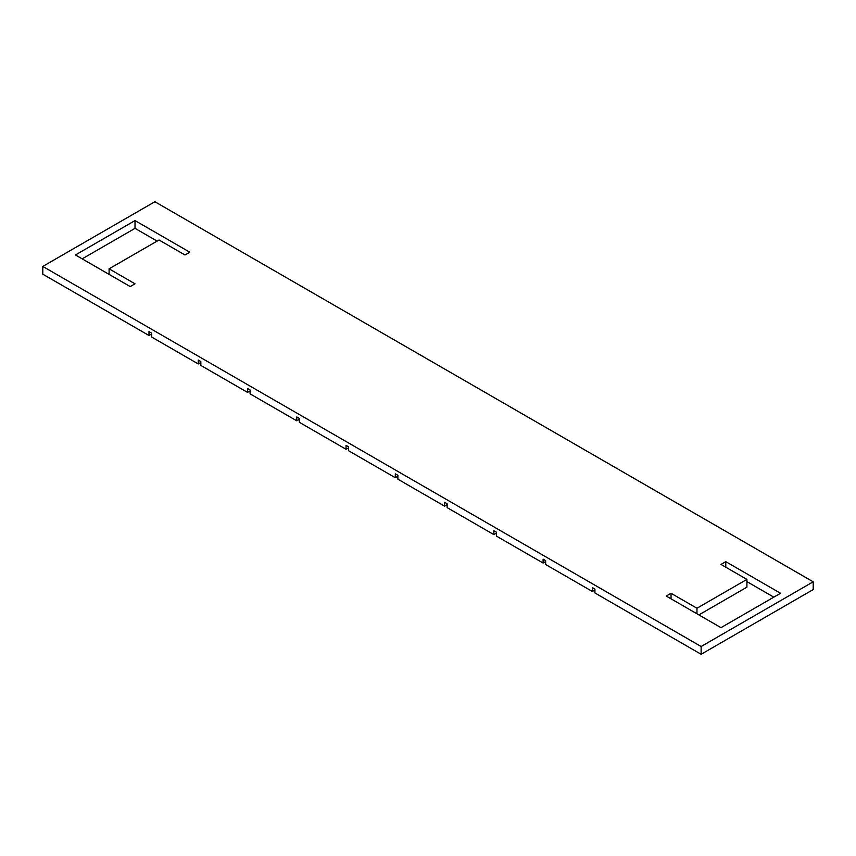 <?xml version="1.0" encoding="UTF-8"?>
<svg xmlns="http://www.w3.org/2000/svg" width="856" height="856" viewBox="0 0 856 856"><rect width="100%" height="100%" fill="white"/><g stroke="black" fill="none" stroke-linecap="round" stroke-linejoin="round"><path stroke-width="1.28" d="M813.2 589.57L813.2 581.812L701.128 646.515L701.128 654.273L813.2 589.57M151.566 334.033L149.008 335.509L42.8 274.188L42.8 266.43L154.872 201.727L813.2 581.812M42.8 266.43L701.128 646.515M725.781 561.654L780.544 593.272L720.987 627.651L666.225 596.043L671.029 593.272L696.966 608.242L746.913 579.405L720.987 564.436L725.781 561.654L725.781 567.207M184.971 254.97L159.034 239.99L109.087 268.827L135.013 283.807L130.219 286.578L75.456 254.97L135.013 220.581L189.775 252.188L184.971 254.97M149.008 335.509L149.008 331.625L151.566 333.112L151.566 336.986L198.271 363.95L198.271 360.066L200.828 361.553L200.828 365.426L247.534 392.39L247.534 388.506L250.091 389.994L250.091 393.867L296.797 420.831L296.797 416.947L299.354 418.434L299.354 422.308L346.049 449.272L346.049 445.388L348.617 446.875L348.617 450.748L395.312 477.712L395.312 473.828L397.88 475.315L397.88 479.189L444.574 506.153L444.574 502.269L447.142 503.756L447.142 507.629L493.837 534.593L493.837 530.709L496.394 532.197L496.394 536.07L543.1 563.034L543.1 559.15L545.657 560.637L545.657 564.521L592.363 591.475L592.363 587.591L594.92 589.078L594.92 592.962L701.128 654.273M746.913 581.62L773.813 597.156M746.913 579.405L746.913 587.173L698.892 614.897M82.187 258.844L135.013 228.349L135.013 220.581M157.108 241.103L135.013 228.349M200.828 362.473L198.271 363.95M250.091 390.914L247.534 392.39M299.354 419.354L296.797 420.831M348.617 447.795L346.049 449.272M397.88 476.236L395.312 477.712M447.142 504.676L444.574 506.153M496.394 533.117L493.837 534.593M545.657 561.557L543.1 563.034M594.92 589.998L592.363 591.475M696.966 613.795L696.966 608.242M671.029 598.815L671.029 593.272M109.087 274.38L109.087 268.827"/></g></svg>
